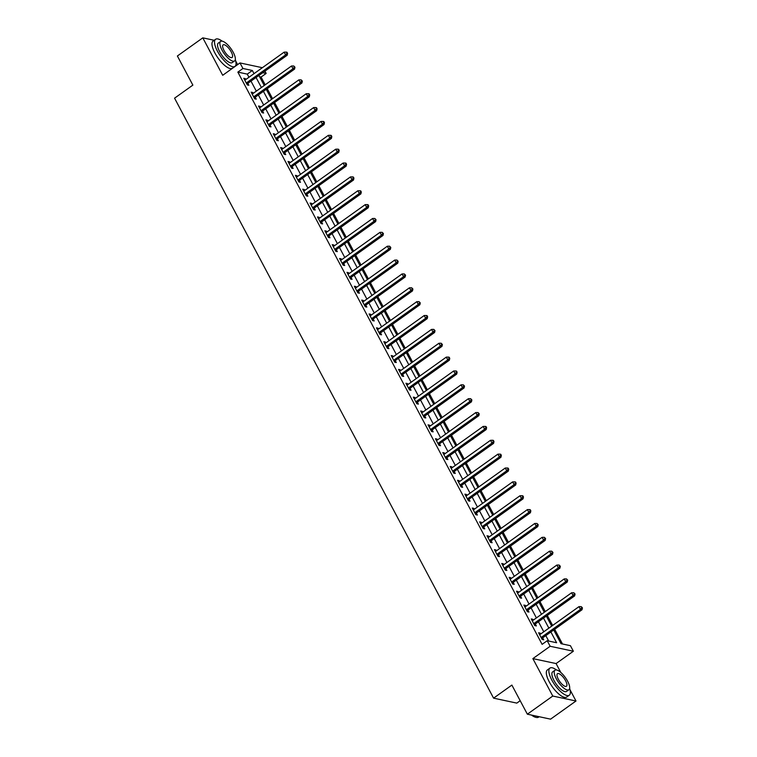 <?xml version="1.0" encoding="UTF-8"?>
<svg xmlns="http://www.w3.org/2000/svg" width="757" height="757" viewBox="0 0 757 757"><rect width="100%" height="100%" fill="white"/><g stroke="black" fill="none" stroke-linecap="round" stroke-linejoin="round"><path stroke-width="1.14" d="M553.717 629.966L561.003 643.677L570.418 645.683L573.371 651.228L550.15 646.27L547.197 640.725L556.613 642.74L550.897 631.981M560.823 672.481L556.092 663.567L573.371 651.228M556.092 663.567L532.862 658.618L552.771 696.043L527.355 714.192L550.576 719.15L575.992 701.001L570.049 689.826M520.182 700.698L516.804 703.111L493.583 698.153L174.564 98.183L192.865 85.115L177.384 55.999L202.8 37.85L222.7 75.284L239.978 62.935L262.348 67.704M237.622 64.619L235.711 61.014M226.485 43.669L225.17 42.619M264.931 71.139L266.152 73.438L262.736 72.71M265.187 84.803L261.07 77.063L266.152 73.438M562.508 643.999L554.682 629.275M552.648 625.443L547.311 615.413M545.277 611.58L539.94 601.55M537.905 597.718L532.568 587.687M530.534 583.855L525.197 573.825M523.163 569.993L517.826 559.962M515.791 556.13L510.455 546.1M508.42 542.267L503.093 532.237M501.049 528.405L495.721 518.375M493.687 514.542L488.35 504.512M486.316 500.68L480.979 490.65M478.944 486.817L473.608 476.787M471.573 472.955L466.236 462.924M464.202 459.092L458.865 449.062M456.831 445.23L451.494 435.199M449.459 431.367L444.122 421.337M442.088 417.504L436.751 407.474M434.717 403.642L429.38 393.612M427.345 389.779L422.009 379.749M419.974 375.917L414.637 365.886M412.603 362.054L407.266 352.024M405.232 348.192L399.895 338.161M397.86 334.329L392.523 324.299M390.489 320.466L385.152 310.436M383.118 306.604L377.781 296.574M375.746 292.741L370.41 282.711M368.375 278.879L363.038 268.849M361.004 265.016L355.667 254.986M353.633 251.154L348.296 241.123M346.261 237.291L340.934 227.261M338.89 223.429L333.563 213.398M331.528 209.566L326.191 199.536M324.157 195.703L318.82 185.673M316.786 181.841L311.449 171.811M309.414 167.978L304.077 157.948M302.043 154.116L296.706 144.085M294.672 140.253L289.335 130.223M287.3 126.391L281.964 116.36M279.929 112.528L274.592 102.498M272.558 98.665L267.221 88.635M552.771 696.043L575.992 701.001M214.203 40.282L202.8 37.85M261.07 77.063L259.566 76.741M248.939 77.28L247.265 74.12L237.849 72.114L542.116 644.358L547.197 640.725M548.702 641.047L545.806 635.615M543.772 631.783L538.445 621.752M536.401 617.92L531.073 607.89M529.039 604.058L523.702 594.027M521.668 590.195L516.331 580.165M514.296 576.332L508.959 566.302M506.925 562.47L501.588 552.44M499.554 548.607L494.217 538.577M492.182 534.745L486.846 524.715M484.811 520.882L479.474 510.852M477.44 507.02L472.103 496.989M470.069 493.157L464.732 483.127M462.697 479.295L457.36 469.264M455.326 465.432L449.989 455.402M447.955 451.569L442.618 441.539M440.583 437.707L435.247 427.677M433.212 423.844L427.875 413.814M425.841 409.982L420.504 399.951M418.47 396.119L413.133 386.089M411.098 382.257L405.761 372.226M403.727 368.394L398.39 358.364M396.356 354.531L391.019 344.501M388.984 340.669L383.648 330.639M381.613 326.806L376.286 316.776M374.242 312.944L368.914 302.914M366.88 299.081L361.543 289.051M359.509 285.219L354.172 275.188M352.137 271.356L346.801 261.326M344.766 257.494L339.429 247.463M337.395 243.631L332.058 233.601M330.024 229.768L324.687 219.738M322.652 215.906L317.315 205.876M315.281 202.043L309.944 192.013M307.91 188.181L302.573 178.15M300.538 174.318L295.202 164.288M293.167 160.456L287.83 150.425M285.796 146.593L280.459 136.563M278.425 132.73L273.088 122.7M271.053 118.868L265.716 108.838M263.682 105.005L258.345 94.975M256.311 91.143L250.974 81.113M245.817 79.513L245.344 78.624L243.773 78.293L247.312 84.945L248.883 85.286L247.927 83.478M253.188 93.376L252.715 92.486L251.144 92.155L254.683 98.807L256.254 99.148L255.298 97.341M260.559 107.239L260.086 106.349L258.515 106.018L262.054 112.67L263.625 113.011L262.67 111.203M267.931 121.101L267.458 120.212L265.887 119.88L269.426 126.533L270.997 126.873L270.041 125.066M275.302 134.964L274.829 134.074L273.258 133.743L276.797 140.395L278.368 140.736L277.403 138.928M282.673 148.826L282.2 147.937L280.629 147.606L284.168 154.258L285.739 154.598L284.774 152.791M290.045 162.689L289.571 161.799L288.001 161.468L291.54 168.12L293.11 168.461L292.145 166.654M297.416 176.551L296.943 175.662L295.372 175.331L298.911 181.983L300.482 182.323L299.517 180.516M304.787 190.414L304.314 189.524L302.743 189.193L306.282 195.845L307.853 196.186L306.888 194.379M312.149 204.276L311.685 203.387L310.115 203.056L313.653 209.708L315.224 210.049L314.259 208.241M319.52 218.139L319.057 217.25L317.486 216.918L321.025 223.57L322.596 223.911L321.63 222.104M326.892 232.002L326.428 231.112L324.857 230.781L328.396 237.433L329.967 237.774L329.002 235.966M334.263 245.864L333.799 244.975L332.228 244.643L335.767 251.296L337.329 251.636L336.373 249.829M341.634 259.727L341.17 258.837L339.6 258.506L343.139 265.158L344.7 265.499L343.744 263.691M349.005 273.589L348.532 272.7L346.971 272.369L350.51 279.021L352.071 279.361L351.116 277.554M356.377 287.452L355.904 286.562L354.342 286.231L357.881 292.883L359.443 293.224L358.487 291.417M363.748 301.314L363.275 300.425L361.714 300.094L365.243 306.746L366.814 307.087L365.858 305.279M371.119 315.177L370.646 314.287L369.085 313.956L372.614 320.608L374.185 320.949L373.229 319.142M378.491 329.04L378.017 328.15L376.447 327.819L379.986 334.471L381.556 334.812L380.601 333.004M385.862 342.902L385.389 342.013L383.818 341.681L387.357 348.334L388.928 348.674L387.972 346.867M393.233 356.765L392.76 355.875L391.189 355.544L394.728 362.196L396.299 362.537L395.343 360.729M400.604 370.627L400.131 369.738L398.56 369.407L402.099 376.059L403.67 376.399L402.715 374.592M407.976 384.49L407.503 383.6L405.932 383.269L409.471 389.921L411.042 390.262L410.086 388.455M415.347 398.352L414.874 397.463L413.303 397.132L416.842 403.784L418.413 404.124L417.457 402.317M422.718 412.215L422.245 411.325L420.674 410.994L424.213 417.646L425.784 417.987L424.828 416.18M430.09 426.077L429.616 425.188L428.046 424.857L431.585 431.509L433.155 431.85L432.2 430.042M437.461 439.94L436.988 439.051L435.417 438.719L438.956 445.371L440.527 445.712L439.562 443.905M444.832 453.803L444.359 452.913L442.788 452.582L446.327 459.234L447.898 459.575L446.933 457.767M452.203 467.665L451.73 466.776L450.16 466.444L453.698 473.097L455.269 473.437L454.304 471.63M459.575 481.528L459.102 480.638L457.531 480.307L461.07 486.959L462.641 487.3L461.675 485.492M466.946 495.39L466.473 494.501L464.902 494.17L468.441 500.822L470.012 501.162L469.047 499.355M474.308 509.253L473.844 508.363L472.273 508.032L475.812 514.684L477.383 515.025L476.418 513.218M481.679 523.115L481.215 522.226L479.645 521.895L483.184 528.547L484.754 528.888L483.789 527.08M489.05 536.978L488.587 536.088L487.016 535.757L490.555 542.409L492.126 542.75L491.161 540.943M496.422 550.841L495.958 549.951L494.387 549.62L497.926 556.272L499.488 556.613L498.532 554.805M503.793 564.703L503.329 563.814L501.759 563.482L505.298 570.135L506.859 570.475L505.903 568.668M511.164 578.566L510.691 577.676L509.13 577.345L512.669 583.997L514.23 584.338L513.274 582.53M518.536 592.428L518.062 591.539L516.501 591.208L520.04 597.86L521.601 598.2L520.646 596.393M525.907 606.291L525.434 605.401L523.872 605.07L527.402 611.722L528.973 612.063L528.017 610.256M533.278 620.153L532.805 619.264L531.244 618.933L534.773 625.585L536.344 625.925L535.388 624.118M540.649 634.016L540.176 633.126L538.606 632.795L542.144 639.447L543.715 639.788L542.76 637.981M532.862 658.618L550.15 646.27M237.849 72.114L242.931 68.48L239.978 62.935M527.355 714.192L511.874 685.085L493.583 698.153M258.885 75.463L264.221 85.494M266.256 89.326L271.593 99.356M273.627 103.189L278.964 113.219M280.998 117.051L286.335 127.081M288.37 130.914L293.697 140.944M295.741 144.776L301.068 154.806M303.112 158.639L308.44 168.669M310.474 172.501L315.811 182.532M317.845 186.364L323.182 196.394M325.217 200.227L330.554 210.257M332.588 214.089L337.925 224.119M339.959 227.952L345.296 237.982M347.331 241.814L352.667 251.844M354.702 255.677L360.039 265.707M362.073 269.539L367.41 279.57M369.444 283.402L374.781 293.432M376.816 297.264L382.153 307.295M384.187 311.127L389.524 321.157M391.558 324.99L396.895 335.02M398.93 338.852L404.266 348.882M406.301 352.715L411.638 362.745M413.672 366.577L419.009 376.608M421.043 380.44L426.38 390.47M428.415 394.302L433.752 404.333M435.786 408.165L441.123 418.195M443.157 422.028L448.494 432.058M450.529 435.89L455.856 445.92M457.9 449.753L463.227 459.783M465.271 463.615L470.599 473.645M472.633 477.478L477.97 487.508M480.004 491.34L485.341 501.371M487.376 505.203L492.712 515.233M494.747 519.065L500.084 529.096M502.118 532.928L507.455 542.958M509.489 546.791L514.826 556.821M516.861 560.653L522.198 570.683M524.232 574.516L529.569 584.546M531.603 588.378L536.94 598.409M538.975 602.241L544.311 612.271M546.346 616.103L551.683 626.134M254.021 73.647L252.346 70.486L242.931 68.48M548.863 628.149L543.526 618.119M541.492 614.287L536.155 604.256M534.12 600.424L528.783 590.394M526.749 586.561L521.412 576.531M519.378 572.699L514.041 562.669M512.006 558.836L506.67 548.806M504.635 544.974L499.298 534.944M497.264 531.111L491.927 521.081M489.893 517.249L484.556 507.218M482.521 503.386L477.184 493.356M475.15 489.524L469.813 479.493M467.779 475.661L462.442 465.631M460.407 461.798L455.071 451.768M453.036 447.936L447.699 437.906M445.665 434.073L440.328 424.043M438.294 420.211L432.957 410.18M430.922 406.348L425.585 396.318M423.551 392.486L418.214 382.455M416.18 378.623L410.843 368.593M408.808 364.76L403.481 354.73M401.437 350.898L396.11 340.868M394.066 337.035L388.738 327.005M386.704 323.173L381.367 313.143M379.333 309.31L373.996 299.28M371.961 295.448L366.625 285.417M364.59 281.585L359.253 271.555M357.219 267.723L351.882 257.692M349.848 253.86L344.511 243.83M342.476 239.997L337.139 229.967M335.105 226.135L329.768 216.105M327.734 212.272L322.397 202.242M320.362 198.41L315.026 188.379M312.991 184.547L307.654 174.517M305.62 170.685L300.283 160.654M298.249 156.822L292.912 146.792M290.877 142.959L285.54 132.929M283.506 129.097L278.169 119.067M276.135 115.234L270.798 105.204M268.763 101.372L263.427 91.342M261.392 87.509L256.055 77.479M247.265 74.12L252.346 70.486M244.341 79.343L245.344 78.624M251.712 93.206L252.715 92.486M259.074 107.068L260.086 106.349M266.445 120.931L267.458 120.212M273.816 134.793L274.829 134.074M281.188 148.656L282.2 147.937M288.559 162.518L289.571 161.799M295.93 176.381L296.943 175.662M303.302 190.244L304.314 189.524M310.673 204.106L311.685 203.387M318.044 217.969L319.057 217.25M325.415 231.831L326.428 231.112M332.787 245.694L333.799 244.975M340.158 259.556L341.17 258.837M347.529 273.419L348.532 272.7M354.901 287.282L355.904 286.562M362.272 301.144L363.275 300.425M369.643 315.007L370.646 314.287M377.014 328.869L378.017 328.15M384.386 342.732L385.389 342.013M391.757 356.594L392.76 355.875M399.128 370.457L400.131 369.738M406.5 384.319L407.503 383.6M413.871 398.182L414.874 397.463M421.233 412.045L422.245 411.325M428.604 425.907L429.616 425.188M435.975 439.77L436.988 439.051M443.347 453.632L444.359 452.913M450.718 467.495L451.73 466.776M458.089 481.357L459.102 480.638M465.46 495.22L466.473 494.501M472.832 509.083L473.844 508.363M480.203 522.945L481.215 522.226M487.574 536.808L488.587 536.088M494.946 550.68L495.958 549.951M502.317 564.542L503.329 563.814M509.688 578.405L510.691 577.676M517.059 592.267L518.062 591.539M524.431 606.13L525.434 605.401M531.802 619.992L532.805 619.264M539.173 633.855L540.176 633.126M246.791 82.645L248.362 82.977L287.187 55.242L285.616 54.911L246.791 82.645A1.334 1.164 -78 0 0 246.451 82.996L246.356 83.147M286.969 53.236L287.594 53.368L287.007 52.261L286.383 52.129L286.969 53.236L285.616 54.911L284.149 52.138L245.315 79.873A1.334 1.164 -78 0 1 244.89 80.062L244.738 80.1M248.362 82.977A1.334 1.164 -78 0 0 248.022 83.327L247.151 84.642M287.187 55.242L287.594 53.368M286.383 52.129L284.149 52.138M254.163 96.508L255.734 96.839L294.558 69.105L292.987 68.773L254.163 96.508A1.334 1.164 -78 0 0 253.822 96.858L253.727 97.01M294.341 67.099L294.965 67.231L293.754 65.991L294.341 67.099L292.987 68.773L291.521 66.001L252.687 93.736A1.334 1.164 -78 0 1 252.261 93.925L252.109 93.963M255.734 96.839A1.334 1.164 -78 0 0 255.393 97.189L254.522 98.505M294.558 69.105L294.965 67.231M293.754 65.991L291.521 66.001M261.534 110.371L263.105 110.702L301.929 82.967L300.359 82.636L261.534 110.371A1.334 1.164 -78 0 0 261.193 110.721L261.099 110.872M301.712 80.961L302.336 81.094L301.125 79.854L301.712 80.961L300.359 82.636L298.883 79.864L260.058 107.598A1.334 1.164 -78 0 1 259.632 107.787L259.481 107.825M263.105 110.702A1.334 1.164 -78 0 0 262.764 111.052L261.894 112.367M301.929 82.967L302.336 81.094M301.125 79.854L298.883 79.864M268.905 124.233L270.476 124.564L309.301 96.83L307.73 96.499L268.905 124.233A1.334 1.164 -78 0 0 268.565 124.583L268.47 124.735M309.083 94.824L309.708 94.956L309.121 93.849L308.496 93.717L309.083 94.824L307.73 96.499L306.254 93.726L267.429 121.461A1.334 1.164 -78 0 1 267.003 121.65L266.852 121.688M270.476 124.564A1.334 1.164 -78 0 0 270.135 124.914L269.265 126.23M309.301 96.83L309.708 94.956M308.496 93.717L306.254 93.726M276.277 138.096L277.847 138.427L316.672 110.692L315.101 110.361L276.277 138.096A1.334 1.164 -78 0 0 275.936 138.446L275.841 138.597M316.454 108.686L317.079 108.819L316.492 107.712L315.868 107.579L316.454 108.686L315.101 110.361L313.625 107.589L274.8 135.323A1.334 1.164 -78 0 1 274.375 135.512L274.214 135.55M277.847 138.427A1.334 1.164 -78 0 0 277.507 138.777L276.636 140.092M316.672 110.692L317.079 108.819M315.868 107.579L313.625 107.589M222.151 41.162A16.654 5.791 54.5 0 0 215.594 39.288A16.654 5.791 54.5 0 0 217.429 51.173A16.654 5.791 54.5 0 0 234.954 66.398A16.654 5.791 54.5 0 0 235.313 59.585M215.594 39.288L213.048 41.105A16.654 5.791 54.5 0 0 214.884 52.981A16.654 5.791 54.5 0 0 232.408 68.206L234.954 66.398M234.585 60.929L232.238 62.604A11.989 4.173 -125.5 0 1 219.625 51.637A11.989 4.173 -125.5 0 1 218.3 43.083L220.647 41.417A11.989 4.173 54.5 0 0 221.962 49.971A11.989 4.173 54.5 0 0 234.585 60.929A11.989 4.173 54.5 0 0 233.26 52.375A11.989 4.173 54.5 0 0 220.647 41.417M223.968 50.397A7.731 2.687 54.5 0 0 232.106 57.466A7.731 2.687 54.5 0 0 231.254 51.949A7.731 2.687 54.5 0 0 223.116 44.89A7.731 2.687 54.5 0 0 223.968 50.397M556.49 669.973A16.654 5.791 54.5 0 0 549.932 668.1A16.654 5.791 54.5 0 0 551.768 679.975A16.654 5.791 54.5 0 0 569.292 695.2A16.654 5.791 54.5 0 0 569.652 688.397M549.932 668.1L547.396 669.917A16.654 5.791 54.5 0 0 549.232 681.792A16.654 5.791 54.5 0 0 566.756 697.017L569.292 695.2M568.923 689.741L566.586 691.406A11.989 4.173 -125.5 0 1 553.963 680.448A11.989 4.173 -125.5 0 1 552.648 671.894L554.985 670.219A11.989 4.173 54.5 0 0 556.3 678.774A11.989 4.173 54.5 0 0 568.923 689.741A11.989 4.173 54.5 0 0 567.599 681.186A11.989 4.173 54.5 0 0 554.985 670.219M558.316 679.199A7.731 2.687 54.5 0 0 566.444 686.268A7.731 2.687 54.5 0 0 565.593 680.761A7.731 2.687 54.5 0 0 557.464 673.692A7.731 2.687 54.5 0 0 558.316 679.199M531.925 715.176A16.654 5.791 54.5 0 0 536.164 717.409A16.654 5.791 54.5 0 0 538.596 717.125L539.173 716.718M535.918 717.343A16.257 5.649 -125.5 0 1 535.682 717.295A16.257 5.649 -125.5 0 1 531.518 715.081M283.648 151.958L285.209 152.289L324.043 124.555L322.473 124.224L283.648 151.958A1.334 1.164 -78 0 0 283.307 152.308L283.213 152.46M323.826 122.549L324.45 122.681L323.864 121.574L323.23 121.442L323.826 122.549L322.473 124.224L320.996 121.451L282.172 149.186A1.334 1.164 -78 0 1 281.746 149.375L281.585 149.413M285.209 152.289A1.334 1.164 -78 0 0 284.878 152.64L284.007 153.955M324.043 124.555L324.45 122.681M323.23 121.442L320.996 121.451M291.019 165.821L292.58 166.152L331.415 138.417L329.844 138.086L291.019 165.821A1.334 1.164 -78 0 0 290.679 166.171L290.584 166.322M331.197 136.411L331.821 136.544L331.235 135.437L330.601 135.304L331.197 136.411L329.844 138.086L328.368 135.314L289.543 163.048A1.334 1.164 -78 0 1 289.117 163.238L288.956 163.275M292.58 166.152A1.334 1.164 -78 0 0 292.249 166.502L291.379 167.817M331.415 138.417L331.821 136.544M330.601 135.304L328.368 135.314M298.39 179.683L299.952 180.015L338.786 152.28L337.215 151.949L298.39 179.683A1.334 1.164 -78 0 0 298.05 180.034L297.946 180.185M338.568 150.274L339.193 150.406L338.606 149.299L337.972 149.167L338.568 150.274L337.215 151.949L335.739 149.176L296.914 176.911A1.334 1.164 -78 0 1 296.489 177.1L296.328 177.138M299.952 180.015A1.334 1.164 -78 0 0 299.621 180.365L298.75 181.68M338.786 152.28L339.193 150.406M337.972 149.167L335.739 149.176M305.752 193.546L307.323 193.877L346.157 166.143L344.586 165.811L305.752 193.546A1.334 1.164 -78 0 0 305.421 193.896L305.317 194.047M345.94 164.137L346.564 164.269L345.977 163.162L345.343 163.029L345.94 164.137L344.586 165.811L343.11 163.039L304.286 190.773A1.334 1.164 -78 0 1 303.86 190.963L303.699 191.001M307.323 193.877A1.334 1.164 -78 0 0 306.992 194.227L306.121 195.543M346.157 166.143L346.564 164.269M345.343 163.029L343.11 163.039M313.124 207.409L314.694 207.74L353.528 180.005L351.958 179.674L313.124 207.409A1.334 1.164 -78 0 0 312.792 207.759L312.688 207.91M353.311 177.999L353.935 178.132L353.349 177.024L352.715 176.892L353.311 177.999L351.958 179.674L350.482 176.901L311.657 204.636A1.334 1.164 -78 0 1 311.231 204.825L311.07 204.863M314.694 207.74A1.334 1.164 -78 0 0 314.363 208.09L313.493 209.405M353.528 180.005L353.935 178.132M352.715 176.892L350.482 176.901M320.495 221.271L322.066 221.602L360.9 193.868L359.329 193.537L320.495 221.271A1.334 1.164 -78 0 0 320.164 221.621L320.06 221.773M360.682 191.862L361.307 191.994L360.72 190.887L360.086 190.755L360.682 191.862L359.329 193.537L357.853 190.764L319.028 218.499A1.334 1.164 -78 0 1 318.602 218.688L318.442 218.726M322.066 221.602A1.334 1.164 -78 0 0 321.734 221.952L320.864 223.268M360.9 193.868L361.307 191.994M360.086 190.755L357.853 190.764M327.866 235.134L329.437 235.465L368.271 207.73L366.7 207.399L327.866 235.134A1.334 1.164 -78 0 0 327.535 235.484L327.431 235.635M368.053 205.724L368.678 205.857L368.091 204.75L367.457 204.617L368.053 205.724L366.7 207.399L365.224 204.627L326.399 232.361A1.334 1.164 -78 0 1 325.974 232.55L325.813 232.588M329.437 235.465A1.334 1.164 -78 0 0 329.106 235.815L328.226 237.13M368.271 207.73L368.678 205.857M367.457 204.617L365.224 204.627M335.237 248.996L336.808 249.327L375.642 221.593L374.072 221.262L335.237 248.996A1.334 1.164 -78 0 0 334.906 249.346L334.802 249.498M375.415 219.587L376.049 219.719L374.829 218.48L375.415 219.587L374.072 221.262L372.595 218.489L333.771 246.224A1.334 1.164 -78 0 1 333.345 246.413L333.184 246.451M336.808 249.327A1.334 1.164 -78 0 0 336.477 249.678L335.597 250.993M375.642 221.593L376.049 219.719M374.829 218.48L372.595 218.489M342.609 262.859L344.18 263.19L383.014 235.455L381.443 235.124L342.609 262.859A1.334 1.164 -78 0 0 342.278 263.209L342.173 263.36M382.787 233.449L383.421 233.582L382.2 232.342L382.787 233.449L381.443 235.124L379.967 232.352L341.133 260.086A1.334 1.164 -78 0 1 340.716 260.276L340.555 260.313M344.18 263.19A1.334 1.164 -78 0 0 343.839 263.54L342.968 264.855M383.014 235.455L383.421 233.582M382.2 232.342L379.967 232.352M349.98 276.721L351.551 277.053L390.385 249.318L388.814 248.987L349.98 276.721A1.334 1.164 -78 0 0 349.649 277.071L349.545 277.223M390.158 247.312L390.792 247.444L389.571 246.205L390.158 247.312L388.814 248.987L387.338 246.214L348.504 273.949A1.334 1.164 -78 0 1 348.088 274.138L347.927 274.176M351.551 277.053A1.334 1.164 -78 0 0 351.21 277.403L350.34 278.718M390.385 249.318L390.792 247.444M389.571 246.205L387.338 246.214M357.351 290.584L358.922 290.915L397.756 263.181L396.185 262.849L357.351 290.584A1.334 1.164 -78 0 0 357.02 290.934L356.916 291.085M397.529 261.174L398.163 261.307L396.942 260.067L397.529 261.174L396.185 262.849L394.709 260.077L355.875 287.811A1.334 1.164 -78 0 1 355.459 288.001L355.298 288.038M358.922 290.915A1.334 1.164 -78 0 0 358.581 291.265L357.711 292.58M397.756 263.181L398.163 261.307M396.942 260.067L394.709 260.077M364.723 304.446L366.293 304.778L405.118 277.043L403.557 276.712L364.723 304.446A1.334 1.164 -78 0 0 364.391 304.797L364.287 304.948M404.9 275.037L405.534 275.17L404.314 273.93L404.9 275.037L403.557 276.712L402.081 273.939L363.246 301.674A1.334 1.164 -78 0 1 362.83 301.863L362.669 301.901M366.293 304.778A1.334 1.164 -78 0 0 365.953 305.128L365.082 306.443M405.118 277.043L405.534 275.17M404.314 273.93L402.081 273.939M372.094 318.309L373.665 318.64L412.489 290.906L410.928 290.574L372.094 318.309A1.334 1.164 -78 0 0 371.753 318.659L371.659 318.811M412.272 288.9L412.906 289.032L411.685 287.792L412.272 288.9L410.928 290.574L409.452 287.802L370.618 315.537A1.334 1.164 -78 0 1 370.201 315.726L370.041 315.764M373.665 318.64A1.334 1.164 -78 0 0 373.324 318.99L372.453 320.306M412.489 290.906L412.906 289.032M411.685 287.792L409.452 287.802M379.465 332.172L381.036 332.503L419.861 304.768L418.299 304.437L379.465 332.172A1.334 1.164 -78 0 0 379.125 332.522L379.03 332.673M419.643 302.762L420.277 302.895L419.056 301.655L419.643 302.762L418.299 304.437L416.823 301.665L377.989 329.399A1.334 1.164 -78 0 1 377.573 329.588L377.412 329.626M381.036 332.503A1.334 1.164 -78 0 0 380.695 332.853L379.825 334.168M419.861 304.768L420.277 302.895M419.056 301.655L416.823 301.665M386.836 346.034L388.407 346.365L427.232 318.631L425.661 318.3L386.836 346.034A1.334 1.164 -78 0 0 386.496 346.384L386.401 346.536M427.014 316.625L427.639 316.757L427.052 315.65L426.428 315.518L427.014 316.625L425.661 318.3L424.194 315.527L385.36 343.262A1.334 1.164 -78 0 1 384.944 343.451L384.783 343.489M388.407 346.365A1.334 1.164 -78 0 0 388.067 346.715L387.196 348.031M427.232 318.631L427.639 316.757M426.428 315.518L424.194 315.527M394.208 359.897L395.779 360.228L434.603 332.493L433.032 332.162L394.208 359.897A1.334 1.164 -78 0 0 393.867 360.247L393.772 360.398M434.386 330.487L435.01 330.62L433.799 329.38L434.386 330.487L433.032 332.162L431.566 329.39L392.732 357.124A1.334 1.164 -78 0 1 392.315 357.313L392.154 357.351M395.779 360.228A1.334 1.164 -78 0 0 395.438 360.578L394.567 361.893M434.603 332.493L435.01 330.62M433.799 329.38L431.566 329.39M401.579 373.759L403.15 374.09L441.974 346.356L440.404 346.025L401.579 373.759A1.334 1.164 -78 0 0 401.238 374.109L401.144 374.261M441.757 344.35L442.381 344.482L441.17 343.243L441.757 344.35L440.404 346.025L438.937 343.252L400.103 370.987A1.334 1.164 -78 0 1 399.677 371.176L399.526 371.214M403.15 374.09A1.334 1.164 -78 0 0 402.809 374.441L401.939 375.756M441.974 346.356L442.381 344.482M441.17 343.243L438.937 343.252M408.95 387.622L410.521 387.953L449.346 360.218L447.775 359.887L408.95 387.622A1.334 1.164 -78 0 0 408.61 387.972L408.515 388.123M449.128 358.212L449.753 358.345L449.166 357.238L448.541 357.105L449.128 358.212L447.775 359.887L446.308 357.115L407.474 384.849A1.334 1.164 -78 0 1 407.048 385.039L406.897 385.076M410.521 387.953A1.334 1.164 -78 0 0 410.18 388.303L409.31 389.618M449.346 360.218L449.753 358.345M448.541 357.105L446.308 357.115M416.322 401.484L417.892 401.816L456.717 374.081L455.146 373.75L416.322 401.484A1.334 1.164 -78 0 0 415.981 401.835L415.886 401.986M456.499 372.075L457.124 372.207L456.537 371.1L455.913 370.968L456.499 372.075L455.146 373.75L453.68 370.977L414.845 398.712A1.334 1.164 -78 0 1 414.42 398.901L414.268 398.939M417.892 401.816A1.334 1.164 -78 0 0 417.552 402.166L416.681 403.481M456.717 374.081L457.124 372.207M455.913 370.968L453.68 370.977M423.693 415.347L425.264 415.678L464.088 387.944L462.518 387.612L423.693 415.347A1.334 1.164 -78 0 0 423.352 415.697L423.258 415.848M463.871 385.938L464.495 386.07L463.284 384.83L463.871 385.938L462.518 387.612L461.041 384.84L422.217 412.574A1.334 1.164 -78 0 1 421.791 412.764L421.64 412.802M425.264 415.678A1.334 1.164 -78 0 0 424.923 416.028L424.052 417.344M464.088 387.944L464.495 386.07M463.284 384.83L461.041 384.84M431.064 429.21L432.635 429.541L471.46 401.806L469.889 401.475L431.064 429.21A1.334 1.164 -78 0 0 430.724 429.56L430.629 429.711M471.242 399.8L471.866 399.933L470.655 398.693L471.242 399.8L469.889 401.475L468.413 398.702L429.588 426.437A1.334 1.164 -78 0 1 429.162 426.626L429.011 426.664M432.635 429.541A1.334 1.164 -78 0 0 432.294 429.891L431.424 431.206M471.46 401.806L471.866 399.933M470.655 398.693L468.413 398.702M438.435 443.072L440.006 443.403L478.831 415.669L477.26 415.338L438.435 443.072A1.334 1.164 -78 0 0 438.095 443.422L438 443.574M478.613 413.663L479.238 413.795L478.027 412.556L478.613 413.663L477.26 415.338L475.784 412.565L436.959 440.3A1.334 1.164 -78 0 1 436.534 440.489L436.373 440.527M440.006 443.403A1.334 1.164 -78 0 0 439.666 443.753L438.795 445.069M478.831 415.669L479.238 413.795M478.027 412.556L475.784 412.565M445.807 456.935L447.368 457.266L486.202 429.531L484.631 429.2L445.807 456.935A1.334 1.164 -78 0 0 445.466 457.285L445.371 457.436M485.985 427.525L486.609 427.658L486.022 426.551L485.388 426.418L485.985 427.525L484.631 429.2L483.155 426.428L444.331 454.162A1.334 1.164 -78 0 1 443.905 454.351L443.744 454.389M447.368 457.266A1.334 1.164 -78 0 0 447.037 457.616L446.166 458.931M486.202 429.531L486.609 427.658M485.388 426.418L483.155 426.428M453.178 470.797L454.739 471.128L493.573 443.394L492.003 443.063L453.178 470.797A1.334 1.164 -78 0 0 452.837 471.147L452.743 471.299M493.356 441.388L493.98 441.52L493.394 440.413L492.76 440.281L493.356 441.388L492.003 443.063L490.527 440.29L451.702 468.025A1.334 1.164 -78 0 1 451.276 468.214L451.115 468.252M454.739 471.128A1.334 1.164 -78 0 0 454.408 471.479L453.538 472.794M493.573 443.394L493.98 441.52M492.76 440.281L490.527 440.29M460.549 484.66L462.111 484.991L500.945 457.256L499.374 456.925L460.549 484.66A1.334 1.164 -78 0 0 460.209 485.01L460.105 485.161M500.727 455.25L501.352 455.383L500.765 454.276L500.131 454.143L500.727 455.25L499.374 456.925L497.898 454.153L459.073 481.887A1.334 1.164 -78 0 1 458.647 482.077L458.487 482.114M462.111 484.991A1.334 1.164 -78 0 0 461.779 485.341L460.909 486.656M500.945 457.256L501.352 455.383M500.131 454.143L497.898 454.153M467.911 498.522L469.482 498.854L508.316 471.119L506.745 470.788L467.911 498.522A1.334 1.164 -78 0 0 467.58 498.872L467.476 499.024M508.098 469.113L508.723 469.245L508.136 468.138L507.502 468.006L508.098 469.113L506.745 470.788L505.269 468.015L466.444 495.75A1.334 1.164 -78 0 1 466.019 495.939L465.858 495.977M469.482 498.854A1.334 1.164 -78 0 0 469.151 499.204L468.28 500.519M508.316 471.119L508.723 469.245M507.502 468.006L505.269 468.015M475.282 512.385L476.853 512.716L515.687 484.982L514.117 484.65L475.282 512.385A1.334 1.164 -78 0 0 474.951 512.735L474.847 512.886M515.47 482.975L516.094 483.108L515.508 482.001L514.874 481.868L515.47 482.975L514.117 484.65L512.64 481.878L473.816 509.612A1.334 1.164 -78 0 1 473.39 509.802L473.229 509.839M476.853 512.716A1.334 1.164 -78 0 0 476.522 513.066L475.651 514.382M515.687 484.982L516.094 483.108M514.874 481.868L512.64 481.878M482.654 526.247L484.225 526.579L523.059 498.844L521.488 498.513L482.654 526.247A1.334 1.164 -78 0 0 482.323 526.598L482.218 526.749M522.841 496.838L523.466 496.971L522.879 495.863L522.245 495.731L522.841 496.838L521.488 498.513L520.012 495.74L481.187 523.475A1.334 1.164 -78 0 1 480.761 523.664L480.6 523.702M484.225 526.579A1.334 1.164 -78 0 0 483.893 526.929L483.023 528.244M523.059 498.844L523.466 496.971M522.245 495.731L520.012 495.74M490.025 540.11L491.596 540.441L530.43 512.707L528.859 512.375L490.025 540.11A1.334 1.164 -78 0 0 489.694 540.46L489.59 540.612M530.212 510.701L530.837 510.833L530.25 509.726L529.616 509.593L530.212 510.701L528.859 512.375L527.383 509.603L488.558 537.338A1.334 1.164 -78 0 1 488.133 537.527L487.972 537.565M491.596 540.441A1.334 1.164 -78 0 0 491.265 540.791L490.385 542.107M530.43 512.707L530.837 510.833M529.616 509.593L527.383 509.603M497.396 553.973L498.967 554.304L537.801 526.569L536.23 526.238L497.396 553.973A1.334 1.164 -78 0 0 497.065 554.323L496.961 554.474M537.574 524.563L538.208 524.696L536.987 523.456L537.574 524.563L536.23 526.238L534.754 523.466L495.93 551.2A1.334 1.164 -78 0 1 495.504 551.389L495.343 551.427M498.967 554.304A1.334 1.164 -78 0 0 498.636 554.654L497.756 555.969M537.801 526.569L538.208 524.696M536.987 523.456L534.754 523.466M504.768 567.835L506.338 568.166L545.172 540.432L543.602 540.101L504.768 567.835A1.334 1.164 -78 0 0 504.436 568.185L504.332 568.337M544.945 538.426L545.579 538.558L544.359 537.319L544.945 538.426L543.602 540.101L542.126 537.328L503.291 565.063A1.334 1.164 -78 0 1 502.875 565.252L502.714 565.29M506.338 568.166A1.334 1.164 -78 0 0 505.998 568.516L505.127 569.832M545.172 540.432L545.579 538.558M544.359 537.319L542.126 537.328M512.139 581.698L513.71 582.029L552.544 554.294L550.973 553.963L512.139 581.698A1.334 1.164 -78 0 0 511.808 582.048L511.704 582.199M552.317 552.288L552.951 552.421L551.73 551.181L552.317 552.288L550.973 553.963L549.497 551.191L510.663 578.925A1.334 1.164 -78 0 1 510.246 579.114L510.086 579.152M513.71 582.029A1.334 1.164 -78 0 0 513.369 582.379L512.498 583.694M552.544 554.294L552.951 552.421M551.73 551.181L549.497 551.191M519.51 595.56L521.081 595.891L559.915 568.157L558.344 567.826L519.51 595.56A1.334 1.164 -78 0 0 519.179 595.91L519.075 596.062M559.688 566.151L560.322 566.283L559.101 565.044L559.688 566.151L558.344 567.826L556.868 565.053L518.034 592.788A1.334 1.164 -78 0 1 517.618 592.977L517.457 593.015M521.081 595.891A1.334 1.164 -78 0 0 520.74 596.242L519.87 597.557M559.915 568.157L560.322 566.283M559.101 565.044L556.868 565.053M526.881 609.423L528.452 609.754L567.277 582.019L565.716 581.688L526.881 609.423A1.334 1.164 -78 0 0 526.55 609.773L526.446 609.924M567.059 580.013L567.693 580.146L566.473 578.906L567.059 580.013L565.716 581.688L564.239 578.916L525.405 606.65A1.334 1.164 -78 0 1 524.989 606.84L524.828 606.877M528.452 609.754A1.334 1.164 -78 0 0 528.112 610.104L527.241 611.419M567.277 582.019L567.693 580.146M566.473 578.906L564.239 578.916M534.253 623.285L535.824 623.617L574.648 595.882L573.087 595.551L534.253 623.285A1.334 1.164 -78 0 0 533.912 623.636L533.817 623.787M574.431 593.876L575.065 594.008L573.844 592.769L574.431 593.876L573.087 595.551L571.611 592.778L532.777 620.513A1.334 1.164 -78 0 1 532.36 620.702L532.199 620.74M535.824 623.617A1.334 1.164 -78 0 0 535.483 623.967L534.612 625.282M574.648 595.882L575.065 594.008M573.844 592.769L571.611 592.778M541.624 637.148L543.195 637.479L582.019 609.745L580.458 609.413L541.624 637.148A1.334 1.164 -78 0 0 541.283 637.498L541.189 637.649M581.802 607.739L582.436 607.871L581.215 606.631L581.802 607.739L580.458 609.413L578.982 606.641L540.148 634.375A1.334 1.164 -78 0 1 539.732 634.565L539.571 634.603M543.195 637.479A1.334 1.164 -78 0 0 542.854 637.829L541.984 639.145M582.019 609.745L582.436 607.871M581.215 606.631L578.982 606.641M246.451 82.996L248.022 83.327M253.822 96.858L255.393 97.189M261.193 110.721L262.764 111.052M268.565 124.583L270.135 124.914M275.936 138.446L277.507 138.777M283.307 152.308L284.878 152.64M290.679 166.171L292.249 166.502M298.05 180.034L299.621 180.365M305.421 193.896L306.992 194.227M312.792 207.759L314.363 208.09M320.164 221.621L321.734 221.952M327.535 235.484L329.106 235.815M334.906 249.346L336.477 249.678M342.278 263.209L343.839 263.54M349.649 277.071L351.21 277.403M357.02 290.934L358.581 291.265M364.391 304.797L365.953 305.128M371.753 318.659L373.324 318.99M379.125 332.522L380.695 332.853M386.496 346.384L388.067 346.715M393.867 360.247L395.438 360.578M401.238 374.109L402.809 374.441M408.61 387.972L410.18 388.303M415.981 401.835L417.552 402.166M423.352 415.697L424.923 416.028M430.724 429.56L432.294 429.891M438.095 443.422L439.666 443.753M445.466 457.285L447.037 457.616M452.837 471.147L454.408 471.479M460.209 485.01L461.779 485.341M467.58 498.872L469.151 499.204M474.951 512.735L476.522 513.066M482.323 526.598L483.893 526.929M489.694 540.46L491.265 540.791M497.065 554.323L498.636 554.654M504.436 568.185L505.998 568.516M511.808 582.048L513.369 582.379M519.179 595.91L520.74 596.242M526.55 609.773L528.112 610.104M533.912 623.636L535.483 623.967M541.283 637.498L542.854 637.829M535.682 717.295L536.164 717.409"/></g></svg>
